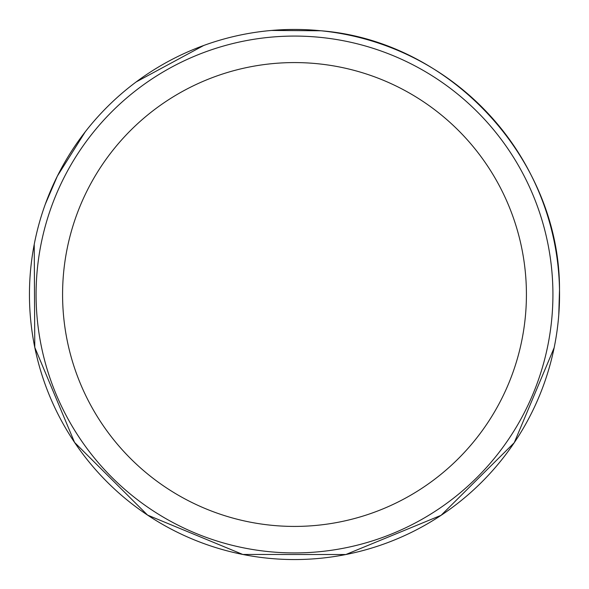 <?xml version="1.0" encoding="UTF-8"?>
<svg xmlns="http://www.w3.org/2000/svg" width="589" height="589" viewBox="0 0 589 589"><rect width="100%" height="100%" fill="white"/><g stroke="black" fill="none" stroke-linecap="round" stroke-linejoin="round"><path stroke-width="0.88" d="M559.55 294.5A265.05 265.05 0 0 1 161.975 524.041A265.05 265.05 0 0 1 161.975 64.959A265.05 265.05 0 0 1 559.55 294.5M552.924 294.5A258.424 258.424 0 0 1 165.288 518.298A258.424 258.424 0 0 1 165.288 70.702A258.424 258.424 0 0 1 552.924 294.5A258.424 258.424 0 0 1 165.288 518.298A258.424 258.424 0 0 1 165.288 70.702A258.424 258.424 0 0 1 552.924 294.5M526.419 294.5A231.919 231.919 0 0 1 178.541 495.349A231.919 231.919 0 0 1 178.541 93.651A231.919 231.919 0 0 1 526.419 294.5M271.477 30.451L321.005 30.775C450.916 41.002 560.014 159.486 559.506 289.795L558.777 314.769M554.153 347.731L514.241 442.714L441.117 515.301L345.831 554.529L242.786 554.455L147.574 515.095L74.567 442.42L34.78 347.385L34.236 244.347M45.301 204.206L57.398 176.03L85.258 131.811M136.184 81.923L203.75 45.471"/></g></svg>
